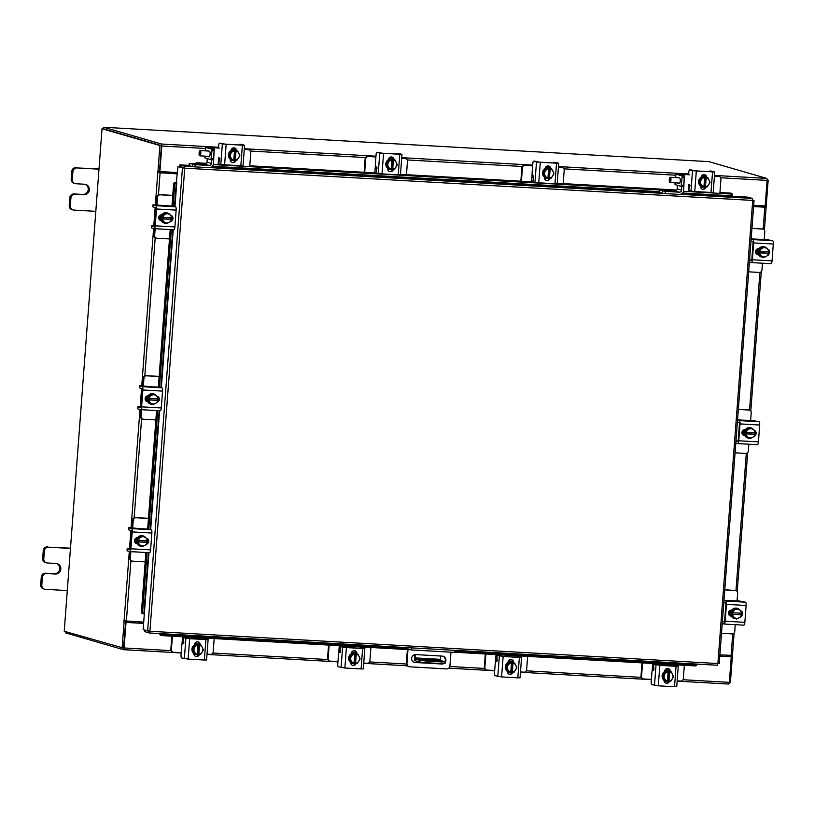 <?xml version="1.0" encoding="UTF-8"?>
<svg xmlns="http://www.w3.org/2000/svg" width="814" height="814" viewBox="0 0 814 814"><rect width="100%" height="100%" fill="white"/><g stroke="black" fill="none" stroke-linecap="round" stroke-linejoin="round"><path stroke-width="1.22" d="M439.051 660.917L437.362 660.703L439.051 660.917M414.774 654.68L414.55 657.753A2.747 0.773 -86.7 0 0 415.099 660.714L419.485 661.986L419.607 660.307L426.149 661.019L426.017 662.698L419.485 661.986M440.608 656.013L440.578 660.469L415.232 659.035L419.607 660.307M415.232 659.035L415.018 657.895L440.364 659.33M415.262 654.609L415.018 657.895M441.351 661.884L445.166 661.853L445.034 663.532L441.229 663.563L441.351 661.884L426.149 661.019M441.229 663.563L426.017 662.698M440.578 660.469L445.166 661.853M441.33 661.477L421.164 660.012M441.33 661.426L423.931 660.53L421.184 659.727M432.875 661.039L432.926 660.398M406.359 663.196L406.949 663.369A3.307 3.164 106.2 0 0 409.188 666.717L408.608 666.544A3.307 3.164 -73.8 0 1 406.359 663.196L407.397 649.419A2.747 0.773 -86.7 0 1 407.722 647.659M406.949 663.369L407.987 649.582L408.211 649.002L411.385 649.928L411.538 647.873M409.188 666.717A3.307 3.164 106.2 0 0 409.859 666.829L446.52 668.915A3.307 3.164 106.2 0 0 449.928 665.811L450.956 652.177M454.517 650.315L454.365 652.37L411.385 649.928M414.072 662.26A3.968 3.795 106.2 0 0 414.58 662.331L441.198 663.837A3.968 3.795 106.2 0 0 442.653 663.634M444.841 661.711A3.968 3.795 106.2 0 0 442.897 656.176M445.126 662.382A3.968 3.795 106.2 0 0 442.389 656.115L415.761 654.598A3.968 3.795 106.2 0 0 414.357 662.362A3.968 3.795 106.2 0 0 415.171 662.494L441.788 664.01A3.968 3.795 106.2 0 0 443.599 663.654M654.059 668.894L653.032 668.803L654.059 669.027M642.561 662.911L641.554 676.302A2.544 2.432 106.2 0 0 643.803 678.978L651.383 679.405M643.284 678.886L642.724 678.723A2.544 2.432 -73.8 0 1 640.994 676.149L641.554 676.302M641.992 662.881L640.994 676.149M677.167 680.87L680.697 681.074A2.544 2.432 106.2 0 0 683.322 678.683L684.33 665.282M674.134 665.476L674.196 664.712M673.524 666.035L673.626 664.682M652.696 663.491L652.39 667.612L653.327 668.925M668.854 681.399L668.162 681.359M669.037 681.125A5.291 5.067 -73.8 0 1 665.984 681.237L664.082 681.125M665.069 669.973L669.657 670.227M669.607 670.095L665.15 669.841M665.842 681.186A5.291 5.067 -73.8 0 1 667.561 670.797A5.291 5.067 -73.8 0 1 668.793 671.031M665.699 681.145L665.984 681.237A5.291 5.067 -73.8 0 1 664.733 680.667M664.509 680.514A5.291 5.067 -73.8 0 1 662.393 675.956M662.403 675.773A5.291 5.067 -73.8 0 1 665.191 671.489M665.353 671.408A5.291 5.067 -73.8 0 1 670.268 671.682M664.987 680.942A5.291 5.067 -73.8 0 1 664 680.565M664.733 670.848A5.291 5.067 -73.8 0 1 667.938 670.787M665.414 681.064A5.291 5.067 -73.8 0 1 664 680.494M664.692 671.072A5.291 5.067 -73.8 0 1 668.365 670.909M664.56 680.616L665.557 680.901L664.56 680.616L662.342 675.864L665.252 671.397L671.367 671.977A5.342 5.118 -73.8 0 1 671.377 671.988L673.585 676.739L670.685 681.196L667.48 680.901M663.349 676.149L666.249 671.692L668.162 671.825L667.46 681.043L665.567 680.911L663.349 676.149L662.342 675.864M668.162 671.825L671.367 671.977M672.12 679.202A4.64 4.436 -73.8 0 1 668.996 681.064L668.986 681.125M672.69 674.603A4.64 4.436 -73.8 0 1 672.384 678.795M667.48 680.982A4.64 4.436 -73.8 0 1 664.662 678.774M669.098 671.743L668.396 680.952M668.996 681.064L669.678 671.906M664.468 678.347A4.64 4.436 -73.8 0 1 664.784 674.155M665.048 673.758A4.64 4.436 -73.8 0 1 668.162 671.886M669.678 671.977A4.64 4.436 -73.8 0 1 672.496 674.175M668.955 681.155A2.971 2.849 -73.8 0 1 665.75 683.068M669.576 681.155A2.971 2.849 -73.8 0 1 664 680.26M653.622 670.339L653.784 664.326L675.488 666.147L673.961 665.465L673.626 666.045M655.687 664.438L659.828 665.384L658.292 685.826L651.739 684.605A2.646 0.743 -86.7 0 1 651.2 681.766L651.892 672.537A2.646 0.743 -86.7 0 1 652.777 670.105L653.825 670.166M676.597 686.67L674.511 686.751L676.047 666.31L659.828 665.384M676.047 666.31L678.133 666.228L673.961 665.465M664.651 671.55L664.672 671.285A2.971 2.849 -73.8 0 1 668.345 668.589A2.971 2.849 -73.8 0 1 670.37 671.601L670.36 671.692M674.511 686.751L658.292 685.826M653.601 670.339L652.828 670.115A2.646 0.743 -86.7 0 0 652.777 670.105M668.06 668.518A2.971 2.849 -73.8 0 1 669.81 671.418M748.677 271.825L759.309 272.436A2.544 2.432 106.2 0 0 761.935 270.044L762.453 263.207M764.234 239.428L764.814 231.695A2.544 2.432 106.2 0 0 762.576 229.029L751.943 228.429M762.576 229.029L751.953 228.296M762.016 228.866A2.544 2.432 -73.8 0 1 762.535 228.958L763.094 229.121M755.748 252.849L755.952 250.152M761.507 257.021A5.291 5.067 -73.8 0 1 757.763 251.607A5.291 5.067 -73.8 0 1 764.458 246.856M768.213 251.74A5.291 5.067 -73.8 0 1 768.05 253.185M762.637 257.244A5.291 5.067 -73.8 0 1 758.577 254.446M758.495 254.273A5.291 5.067 -73.8 0 1 758.882 249.176M758.984 249.013A5.291 5.067 -73.8 0 1 763.43 246.703M763.786 246.734A5.291 5.067 -73.8 0 1 767.226 248.758M757.61 254.436A5.291 5.067 -73.8 0 1 757.793 248.758M757.854 254.456A5.291 5.067 -73.8 0 1 758.19 248.687M758.495 254.385L763.725 257.59L758.495 254.385L759.493 254.68L759.889 249.359L758.892 249.074L758.495 254.385M764.529 246.947L763.522 246.662L758.892 249.064A5.342 5.118 106.2 0 0 758.892 249.074L759.9 249.359L764.529 246.947L768.762 249.857L768.731 251.76L759.859 251.261M768.131 251.73L768.365 255.179L763.725 257.59M766.951 248.565A4.64 4.436 -73.8 0 1 768.681 251.76M762.535 248.077A4.64 4.436 -73.8 0 1 766.564 248.311M768.609 253.347L768.558 253.337A4.64 4.436 -73.8 0 1 766.371 256.308M759.737 252.839L768.558 253.337M768.029 253.174L759.157 252.666M765.954 256.532A4.64 4.436 -73.8 0 1 761.914 256.298M761.538 256.034A4.64 4.436 -73.8 0 1 759.808 252.849M759.93 251.261A4.64 4.436 -73.8 0 1 762.118 248.29M768.762 250.305A2.971 2.849 -73.8 0 1 768.558 253.805M768.172 249.43A2.971 2.849 -73.8 0 1 768.457 254.589M751.739 260.063L749.582 259.87M772.679 240.72A3.073 0.865 93.3 0 1 773.3 244.027L753.632 242.908A3.073 0.865 -86.7 0 0 753.011 239.601L772.679 240.72L766.646 239.56L751.159 238.909M749.572 260.032L751.475 260.572L751.81 259.605L753.072 242.745L752.858 241.605L750.996 241.066M753.632 242.908L752.37 259.768L772.028 260.877A3.073 0.865 93.3 0 1 771.011 263.695A3.073 0.865 93.3 0 1 770.95 263.685L751.393 262.576M753.011 239.601L751.149 239.062M771.011 263.695L751.342 262.576A3.073 0.865 -86.7 0 1 751.281 262.566L749.419 262.027M751.342 262.576A3.073 0.865 -86.7 0 0 752.37 259.768M758.414 254.619L758.16 254.599A2.971 2.849 -73.8 0 1 755.575 251.16A2.971 2.849 -73.8 0 1 758.607 248.677L758.862 248.697M773.3 244.027L772.028 260.877M758.343 254.477L757.6 254.436A2.971 2.849 -73.8 0 1 757.274 254.406M721.499 633.292L732.132 633.892A2.544 2.432 106.2 0 0 734.757 631.501L735.266 624.674M737.057 600.885L737.637 593.162A2.544 2.432 106.2 0 0 735.398 590.486L724.765 589.885M735.398 590.486L724.775 589.753M734.839 590.333A2.544 2.432 -73.8 0 1 735.357 590.415L735.917 590.577M728.561 614.305L728.764 611.609M734.33 618.477A5.291 5.067 -73.8 0 1 730.585 613.064A5.291 5.067 -73.8 0 1 737.281 608.323M741.035 613.196A5.291 5.067 -73.8 0 1 740.872 614.641M735.459 618.701A5.291 5.067 -73.8 0 1 731.399 615.913M731.318 615.74A5.291 5.067 -73.8 0 1 731.705 610.642M731.806 610.48A5.291 5.067 -73.8 0 1 736.253 608.17M736.609 608.19A5.291 5.067 -73.8 0 1 740.048 610.225M731.165 615.944L730.423 615.903A5.291 5.067 -73.8 0 1 730.616 610.215M730.677 615.913A5.291 5.067 -73.8 0 1 731.013 610.154M731.318 615.852L736.548 619.047L731.318 615.852A5.342 5.118 106.2 0 0 731.318 615.852L732.315 616.137L732.091 612.555L732.681 612.718L732.712 610.826L731.715 610.531L731.318 615.842M737.352 608.414L736.344 608.119L731.715 610.531L732.722 610.815L737.352 608.414L741.585 611.324L741.554 613.227L732.681 612.718M740.954 613.196L741.188 616.646L736.548 619.047M739.773 610.032A4.64 4.436 -73.8 0 1 741.503 613.227M735.357 609.544A4.64 4.436 -73.8 0 1 739.387 609.767M741.432 614.804L741.381 614.804A4.64 4.436 -73.8 0 1 739.193 617.775M732.559 614.295L741.381 614.804M740.852 614.631L731.979 614.132M738.776 617.989A4.64 4.436 -73.8 0 1 734.737 617.765M734.36 617.5A4.64 4.436 -73.8 0 1 732.631 614.305M732.753 612.728A4.64 4.436 -73.8 0 1 734.94 609.757M741.585 611.762A2.971 2.849 -73.8 0 1 741.381 615.262M740.994 610.897A2.971 2.849 -73.8 0 1 741.279 616.045M724.562 621.52L722.405 621.326M745.502 602.187A3.073 0.865 93.3 0 1 746.123 605.484L726.454 604.364A3.073 0.865 -86.7 0 0 725.834 601.068L745.502 602.187L739.468 601.027L723.982 600.366M722.394 621.489L724.256 622.028L724.633 621.062L725.895 604.212L725.681 603.072L723.819 602.523M726.454 604.364L725.182 621.224L744.851 622.344A3.073 0.865 93.3 0 1 743.823 625.162A3.073 0.865 93.3 0 1 743.772 625.152L724.216 624.043M725.834 601.068L723.961 600.529M743.823 625.162L724.165 624.043A3.073 0.865 -86.7 0 1 724.104 624.033L722.242 623.493M724.165 624.043A3.073 0.865 -86.7 0 0 725.182 621.224M731.237 616.076L730.982 616.066A2.971 2.849 -73.8 0 1 728.398 612.627A2.971 2.849 -73.8 0 1 731.43 610.144L731.684 610.154M746.123 605.484L744.851 622.344M730.982 616.066L730.423 615.903A2.971 2.849 -73.8 0 1 730.097 615.862M172.741 195.523L160.155 194.811A2.544 2.432 106.2 0 0 157.529 197.192L156.97 197.029L156.38 204.894M157.529 197.192L156.949 204.925M156.97 197.029A2.544 2.432 -73.8 0 1 159.595 194.648L160.155 194.811M172.751 195.391L159.595 194.648M155.159 228.714L154.65 235.541A2.544 2.432 106.2 0 0 156.888 238.207L169.485 238.919M154.599 228.683L154.09 235.378L154.65 235.541M156.38 238.115L155.82 237.953A2.544 2.432 -73.8 0 1 154.09 235.378M170.767 205.983L152.991 204.823L152.951 206.878L155.708 207.682L155.922 208.822L154.66 225.682L154.304 226.648L151.526 225.844L151.373 227.849L154.131 228.642A3.073 0.865 -86.7 0 0 154.192 228.653A3.073 0.865 -86.7 0 0 155.22 225.834L156.481 208.984A3.073 0.865 -86.7 0 0 155.861 205.677L153.103 204.884M164.357 223.097A5.291 5.067 -73.8 0 1 160.612 217.684A5.291 5.067 -73.8 0 1 167.308 212.932M161.355 220.35A5.291 5.067 -73.8 0 1 161.732 215.252M161.844 215.089A5.291 5.067 -73.8 0 1 166.29 212.78M166.636 212.81A5.291 5.067 -73.8 0 1 170.075 214.835M171.062 217.806A5.291 5.067 -73.8 0 1 170.899 219.251L171.459 219.414L171.215 221.255L166.585 223.667L161.345 220.462L166.585 223.667M165.496 223.321A5.291 5.067 -73.8 0 1 161.426 220.523M160.429 220.472A5.291 5.067 -73.8 0 1 160.531 215.018M160.714 220.523A5.291 5.067 -73.8 0 1 160.979 214.855M161.742 215.15L161.345 220.462L162.342 220.747L162.749 215.435L161.742 215.15A5.342 5.118 106.2 0 0 161.742 215.15L162.749 215.435L167.379 213.024L166.382 212.739L161.742 215.14M169.8 214.642A4.64 4.436 -73.8 0 1 171.53 217.837L171.612 215.944A5.342 5.118 106.2 0 0 171.612 215.934L167.379 213.024M170.991 217.806L170.879 219.251L162.006 218.742M164.387 222.11A4.64 4.436 -73.8 0 1 162.658 218.925L162.586 218.915M168.803 222.609A4.64 4.436 -73.8 0 1 164.774 222.375M162.708 217.338L162.78 217.338A4.64 4.436 -73.8 0 1 164.967 214.367M171.53 217.837L162.78 217.338M162.658 218.925L171.459 219.414M165.384 214.153A4.64 4.436 -73.8 0 1 169.424 214.387M171.408 219.414A4.64 4.436 -73.8 0 1 169.22 222.385M161.264 220.686A2.971 2.849 -73.8 0 1 158.75 217.572A2.971 2.849 -73.8 0 1 161.711 214.774M167.826 205.891L175.529 206.797A3.073 0.865 93.3 0 1 176.15 210.104L156.481 208.984M151.373 227.849L151.424 225.793L154.64 225.844M155.22 225.834L174.888 226.953L176.15 210.104M174.888 226.953A3.073 0.865 93.3 0 1 173.86 229.772A3.073 0.865 93.3 0 1 173.799 229.762L154.243 228.653M170.757 215.313A2.971 2.849 -73.8 0 1 171.266 220.92M161.192 220.553L160.816 220.533A2.971 2.849 -73.8 0 1 160.49 220.502M170.818 215.364A2.971 2.849 -73.8 0 1 171.347 220.34M148.463 518.467L135.877 517.755A2.544 2.432 106.2 0 0 133.252 520.146L132.692 519.983L132.102 527.838M133.252 520.146L132.672 527.869M132.692 519.983A2.544 2.432 -73.8 0 1 135.317 517.592L135.877 517.755M148.474 518.335L135.317 517.592M130.881 551.658L130.362 558.485A2.544 2.432 106.2 0 0 132.611 561.151L145.197 561.874M130.311 551.627L129.813 558.323L130.362 558.485M132.092 561.07L131.532 560.907A2.544 2.432 -73.8 0 1 129.813 558.323M146.479 528.937L143.569 528.846M140.079 546.041A5.291 5.067 -73.8 0 1 136.335 540.628A5.291 5.067 -73.8 0 1 143.02 535.877M137.067 543.304A5.291 5.067 -73.8 0 1 137.454 538.196M137.556 538.044A5.291 5.067 -73.8 0 1 142.002 535.734M142.348 535.754A5.291 5.067 -73.8 0 1 145.798 537.779M146.785 540.822L146.785 540.761A5.291 5.067 -73.8 0 1 146.622 542.205M141.209 546.265A5.291 5.067 -73.8 0 1 137.149 543.467M136.152 543.416A5.291 5.067 -73.8 0 1 136.253 537.962M136.426 543.477A5.291 5.067 -73.8 0 1 136.691 537.81M137.057 543.406A5.342 5.118 106.2 0 0 137.067 543.416L142.297 546.611L137.067 543.416L138.065 543.701L138.461 538.38L137.464 538.095L137.057 543.406M137.464 538.085A5.342 5.118 106.2 0 0 137.464 538.095L138.472 538.38L143.101 535.968L142.094 535.683L137.464 538.085M145.523 537.596A4.64 4.436 -73.8 0 1 147.242 540.781L147.334 538.888A5.342 5.118 106.2 0 0 147.334 538.878L143.101 535.968M146.703 540.75L146.937 544.2L142.297 546.611M140.11 545.065A4.64 4.436 -73.8 0 1 138.38 541.87L138.309 541.859M144.516 545.553A4.64 4.436 -73.8 0 1 140.486 545.319M138.431 540.282L138.502 540.282A4.64 4.436 -73.8 0 1 140.69 537.321M147.242 540.781L138.502 540.282M146.591 542.195L137.729 541.697M138.38 541.87L147.181 542.368M141.107 537.098A4.64 4.436 -73.8 0 1 145.136 537.332M147.131 542.368A4.64 4.436 -73.8 0 1 144.943 545.339M136.986 543.64A2.971 2.849 -73.8 0 1 134.473 540.527A2.971 2.849 -73.8 0 1 137.434 537.718M128.663 529.833L128.714 527.767L130.616 527.757L151.251 529.741A3.073 0.865 93.3 0 1 151.872 533.048L132.204 531.929A3.073 0.865 -86.7 0 0 131.583 528.632L128.816 527.828L128.663 529.833L131.43 530.626L131.644 531.766L130.372 548.626L130.026 549.592L127.238 548.789L127.096 550.793L129.853 551.597A3.073 0.865 -86.7 0 0 129.904 551.607A3.073 0.865 -86.7 0 0 130.932 548.789L132.204 531.929M127.096 550.793L127.137 548.738L130.362 548.799M130.932 548.789L150.6 549.908L151.872 533.048M150.6 549.908A3.073 0.865 93.3 0 1 149.573 552.716A3.073 0.865 93.3 0 1 149.522 552.706L129.965 551.597M146.469 538.258A2.971 2.849 -73.8 0 1 146.988 543.864M136.915 543.508L136.538 543.487A2.971 2.849 -73.8 0 1 136.213 543.447M146.54 538.308A2.971 2.849 -73.8 0 1 147.069 543.284M184.3 168.03L182.448 167.938L184.269 167.735L179.792 166.443L179.904 164.866L189.041 165.384M144.912 630.209L144.811 631.674L149.288 632.977L149.918 631.267L143.142 629.7L148.942 552.686M682.122 193.396L747.832 197.13L752.319 198.433L752.716 200.427L754.049 200.437L719.23 663.512L717.897 663.542L717.215 665.231L149.349 632.977M148.545 631.145L149.481 631.145L149.288 632.977L717.246 665.241M752.726 200.041L753.978 200.407L752.716 200.336M184.737 168.162L149.918 631.267L717.897 663.542L752.716 200.427L184.737 168.162L184.381 166.168L184.269 167.735M192.43 166.626L184.381 166.168L179.904 164.866M147.629 630.992L182.448 167.938L177.961 166.636L176.312 182.397A2.116 1.455 97.7 0 0 174.725 184.483L173.585 184.33A2.116 1.455 -82.3 0 1 175.173 182.244L176.343 182.397L174.501 206.502M183.954 168.02L177.961 166.636M159.473 633.557A1.852 0.529 -86.7 0 0 159.473 633.567L159.473 633.607A2.116 1.821 -147 0 0 161.66 635.592L407.387 649.552M695.115 665.903L695.563 665.221A2.116 1.821 33 0 0 697.181 664.468L696.733 665.14A2.116 1.821 -147 0 1 695.115 665.903L454.375 652.218M160.104 633.587A2.116 1.821 33 0 0 162.098 634.92L161.66 635.592M695.563 665.221L454.426 651.526M407.458 648.86L162.098 634.92M176.78 182.326L175.203 182.244M143.651 613.817L142.735 613.705A2.116 1.455 -82.3 0 1 142.643 613.695A2.116 1.455 -82.3 0 1 141.463 611.579L142.592 611.731A2.116 1.455 97.7 0 0 143.773 613.848A2.116 1.455 97.7 0 0 143.875 613.858L144.332 613.898M141.463 611.579L145.899 552.513M147.67 528.937L156.573 410.571M157.448 398.88L157.458 398.819A5.291 5.067 -73.8 0 1 157.295 400.264M158.343 386.996L170.187 229.568M171.958 205.993L173.585 184.33M142.592 611.731L147.049 552.574M147.812 542.348L147.995 539.967M148.809 529.059L157.723 410.632M158.486 400.396L158.669 398.026M159.483 387.118L171.327 229.629M172.1 219.393L172.273 217.023M173.097 206.115L174.725 184.483M732.631 196.266L732.59 195.838A2.116 1.689 160.3 0 0 730.992 194.017L730.667 193.122A2.116 1.689 -19.7 0 1 732.234 194.139L732.549 195.045M195.167 163.655A2.116 1.689 -19.7 0 1 197.212 162.81L206.583 163.339M218.152 164.001L219.739 164.092M249.786 165.802L376.465 172.995M400.488 174.359L533.201 181.898M557.214 183.262L676.739 190.049M688.308 190.71L689.896 190.802M719.932 192.511L730.667 193.122M197.212 162.81L197.527 163.706L205.382 164.153M213.339 164.601L675.528 190.863M683.485 191.31L730.992 194.017M197.527 163.706A2.116 1.689 160.3 0 0 196.896 163.756M143.62 623.432L126.017 622.425L124.094 647.975A1.852 0.529 -86.7 0 1 123.474 649.684L181.207 652.96L123.504 649.674M728.713 684.065A1.852 0.529 93.3 0 1 728.683 684.055L677.146 681.135L728.713 684.065A1.852 0.529 93.3 0 0 729.334 682.356L731.257 656.817L719.779 656.155M143.63 623.331L125.58 622.303L123.565 648.097M731.257 656.817L719.79 656.053M753.683 205.291L765.16 205.942L767.083 180.403A1.852 0.529 93.3 0 0 766.707 178.398L708.974 161.64A1.852 0.529 93.3 0 0 708.943 161.64L103.693 127.249A1.852 0.529 -86.7 0 0 103.093 128.785M103.693 127.249A1.852 0.529 -86.7 0 1 103.734 127.259L161.457 144.017A1.852 0.529 -86.7 0 1 161.833 146.011L159.92 171.561L177.523 172.558M161.396 145.889L159.92 171.561M123.474 649.684A1.852 0.529 -86.7 0 1 123.443 649.674L65.71 632.916A1.852 0.529 -86.7 0 1 65.313 631.552M103.612 128.836L161.345 145.594M157.926 171.876L159.9 145.523L161.416 145.614L159.442 171.968L157.621 171.795L157.57 172.578L177.421 173.881M159.066 171.947L159.646 172.772L177.432 173.779M143.722 622.11L123.86 620.807L123.809 621.601L125.621 621.774L125.275 621.041M159.9 145.523L102.025 128.724L64.235 631.237L123.636 648.127L125.621 621.774M122.12 648.036L124.104 621.682M161.416 145.614L102.025 128.724M732.356 655.433L719.881 654.843M753.581 206.614L766.127 207.234L765.821 206.41M753.591 206.512L765.842 207.132M764.712 205.922L766.198 206.43L768.172 180.087L767.093 180.026M730.514 655.443L730.565 656.074L732.376 656.237L730.392 682.59L729.324 682.529M730.86 656.155L730.819 656.684M764.682 206.349L764.326 207.051M732.376 656.237L732.03 655.514M767.093 179.772L768.172 180.087M183.903 642.185L182.885 642.093L183.903 642.317M172.405 636.202L171.398 649.592A2.544 2.432 106.2 0 0 173.647 652.258L181.227 652.696M173.128 652.177L172.568 652.014A2.544 2.432 -73.8 0 1 170.848 649.43L171.398 649.592M171.846 636.172L170.848 649.43M207.01 654.161L210.551 654.364A2.544 2.432 106.2 0 0 213.166 651.973L214.174 638.573M203.978 638.766L204.039 638.003M203.368 639.326L203.469 637.973M182.55 636.782L182.234 640.903L183.181 642.215M198.697 654.69L198.006 654.649M195.848 654.527L193.936 654.415M194.922 643.264L199.501 643.518M199.45 643.386L194.994 643.131M195.686 654.476A5.291 5.067 -73.8 0 1 197.415 644.088A5.291 5.067 -73.8 0 1 198.636 644.322M198.891 654.415A5.291 5.067 -73.8 0 1 194.577 653.957M194.363 653.805A5.291 5.067 -73.8 0 1 192.236 649.246M192.246 649.063A5.291 5.067 -73.8 0 1 195.034 644.78M195.207 644.698A5.291 5.067 -73.8 0 1 200.112 644.973M194.841 654.232A5.291 5.067 -73.8 0 1 193.844 653.856M194.577 644.139A5.291 5.067 -73.8 0 1 197.782 644.078M195.268 654.354A5.291 5.067 -73.8 0 1 193.844 653.784M194.536 644.362A5.291 5.067 -73.8 0 1 198.209 644.2M194.404 653.907L195.401 654.191L194.404 653.907L192.196 649.155L195.095 644.688L201.221 645.268A5.342 5.118 -73.8 0 1 201.221 645.278L203.429 650.02L200.529 654.487L197.334 654.191M193.193 649.44L196.103 644.983L198.006 645.115L197.314 654.334L195.411 654.202L193.193 649.44L192.196 649.155M198.006 645.115L201.221 645.268M201.964 652.492A4.64 4.436 -73.8 0 1 198.85 654.354L198.83 654.415M202.544 647.893A4.64 4.436 -73.8 0 1 202.228 652.085M197.324 654.273A4.64 4.436 -73.8 0 1 194.515 652.065M198.942 645.024L198.25 654.242M198.85 654.354L199.522 645.197M194.312 651.638A4.64 4.436 -73.8 0 1 194.627 647.445M194.892 647.049A4.64 4.436 -73.8 0 1 198.006 645.176M199.532 645.268A4.64 4.436 -73.8 0 1 202.34 647.466M198.799 654.446A2.971 2.849 -73.8 0 1 195.594 656.359M199.42 654.446A2.971 2.849 -73.8 0 1 193.844 653.55M182.672 643.406A2.646 0.743 -86.7 0 0 182.631 643.396L183.669 643.457L182.672 643.406L183.445 643.63L183.628 637.616L205.342 639.438L203.805 638.756L203.469 639.336M183.628 637.616L185.582 637.728M206.451 659.961L204.355 660.032L205.891 639.601L189.672 638.675L188.136 659.116L181.583 657.895A2.646 0.743 -86.7 0 1 181.044 655.056L181.746 645.828A2.646 0.743 -86.7 0 1 182.631 643.396M205.891 639.601L208.109 639.58L205.708 638.868M184.351 658.699L185.887 638.268L183.659 637.616M185.887 638.268L189.672 638.675M194.495 644.841L194.515 644.566A2.971 2.849 -73.8 0 1 198.199 641.88A2.971 2.849 -73.8 0 1 200.213 644.891L200.203 644.983M204.355 660.032L188.136 659.116M197.914 641.808A2.971 2.849 -73.8 0 1 199.654 644.708M677.136 182.967A2.788 0.783 -86.7 0 0 677.177 182.977L678.011 183.221A2.89 0.814 -86.7 0 0 678.266 183.384A2.89 0.814 -86.7 0 0 678.428 183.343L679.273 183.588A2.788 0.783 -86.7 0 0 679.324 183.598A2.788 0.783 -86.7 0 0 680.26 180.942A2.788 0.783 -86.7 0 0 679.69 178.032L678.845 177.788A2.89 0.814 -86.7 0 0 678.591 177.625A2.89 0.814 -86.7 0 0 678.438 177.666L677.594 177.421A2.788 0.783 -86.7 0 0 677.543 177.411A2.788 0.783 -86.7 0 0 677.187 177.666M675.121 182.855L674.999 184.595L681.104 186.406L682.142 177.289L681.867 175.865L675.783 174.064L675.518 177.574M681.542 185.185L683.668 185.307L684.259 177.411L682.142 177.289M683.668 185.307L683.221 186.528L681.125 186.406L683.221 186.528M681.867 175.865L683.994 175.987L679.354 174.359M683.994 175.987L684.259 177.411M678.428 183.343L679.629 183.415M678.011 183.221L679.69 183.323M690.058 185.439L688.613 186.589L688.237 191.585M705.392 187.281L700.488 186.996M719.871 193.386L720.939 179.121A2.544 2.432 106.2 0 0 718.701 176.455L714.417 176.211M719.22 176.536L718.599 176.363A2.544 2.432 106.2 0 0 718.09 176.272L714.427 176.068M701.739 175.712L705.952 175.956M701.648 175.855L706.013 176.099M688.644 174.603L675.783 174.064M689.499 174.796L679.364 174.216M702.319 186.894A5.291 5.067 -73.8 0 1 704.039 176.506A5.291 5.067 -73.8 0 1 705.27 176.73M701.831 177.106A5.291 5.067 -73.8 0 1 706.735 177.391M702.197 189.153A2.971 2.849 -73.8 0 0 705.524 186.833A5.291 5.067 -73.8 0 1 701.2 186.365M700.986 186.223A5.291 5.067 -73.8 0 1 698.86 181.664M698.88 181.471A5.291 5.067 -73.8 0 1 701.668 177.198M701.302 176.516A5.291 5.067 -73.8 0 1 704.415 176.485M701.22 176.75A5.291 5.067 -73.8 0 1 704.832 176.618M701.465 186.65A5.291 5.067 -73.8 0 1 700.447 186.264L700.467 185.968M701.892 186.762A5.291 5.067 -73.8 0 1 700.447 186.182M701.729 177.106A5.342 5.118 106.2 0 0 701.719 177.106L698.819 181.563L701.027 186.314A5.342 5.118 106.2 0 0 701.037 186.325L702.034 186.61L699.816 181.858L702.726 177.391L701.719 177.106L707.844 177.686L701.729 177.106M698.819 181.563L699.816 181.858M705.565 177.442L704.873 186.66L707.152 186.905A5.342 5.118 106.2 0 0 707.152 186.894L710.062 182.438L707.844 177.686M704.873 186.66L703.957 186.61M701.515 179.456A4.64 4.436 -73.8 0 1 704.639 177.594L703.937 186.742L701.027 186.314M700.935 184.045A4.64 4.436 -73.8 0 1 701.251 179.863M706.155 177.615L706.155 177.676A4.64 4.436 -73.8 0 1 708.963 179.884M705.453 186.833L706.155 177.676M709.167 180.311A4.64 4.436 -73.8 0 1 708.852 184.503M708.587 184.9A4.64 4.436 -73.8 0 1 705.473 186.772M703.947 186.681A4.64 4.436 -73.8 0 1 701.139 184.483M704.507 174.603A2.971 2.849 -73.8 0 1 706.257 177.106M701.129 177.249A2.971 2.849 -73.8 0 1 706.817 177.391M688.654 184.371L689.427 184.595L689.682 185.958L688.746 190.466L690.974 191.117L692.511 170.675L714.733 171.998L711.853 171.133L709.92 171.021L711.965 171.856L695.746 170.93L689.743 169.872L692.511 170.675M709.92 171.021A2.646 0.743 -86.7 0 0 709.879 171.011A2.646 0.743 -86.7 0 0 709.32 171.703M696.306 171.093L694.769 191.524L710.988 192.45L712.525 172.008M694.769 191.524L690.974 191.117M713.074 192.369L710.988 192.45M706.104 186.864A2.971 2.849 -73.8 0 1 700.447 186.233M689.743 169.872A2.646 0.743 -86.7 0 0 689.702 169.872A2.646 0.743 -86.7 0 0 688.817 172.293L688.634 174.745M206.98 156.257A2.788 0.783 -86.7 0 0 207.021 156.268L207.865 156.512A2.89 0.814 -86.7 0 0 208.109 156.675A2.89 0.814 -86.7 0 0 208.272 156.634L209.117 156.878A2.788 0.783 -86.7 0 0 209.167 156.888A2.788 0.783 -86.7 0 0 210.104 154.233A2.788 0.783 -86.7 0 0 209.534 151.323L208.689 151.078A2.89 0.814 -86.7 0 0 208.445 150.916A2.89 0.814 -86.7 0 0 208.282 150.956L207.438 150.712A2.788 0.783 -86.7 0 0 207.387 150.702A2.788 0.783 -86.7 0 0 207.031 150.956M204.975 156.146L204.843 157.885L210.948 159.697L211.986 150.58L211.711 149.155L205.637 147.354L205.372 150.865M211.386 158.476L213.512 158.598L214.102 150.702L211.986 150.58M213.512 158.598L213.065 159.819L210.968 159.697M211.711 149.155L213.838 149.277L209.198 147.649M213.838 149.277L214.102 150.702M208.272 156.634L209.473 156.705M207.865 156.512L209.534 156.614M219.912 158.73L218.467 159.88L218.091 164.876M235.236 160.572L230.331 160.287M249.715 166.677L250.793 152.411A2.544 2.432 106.2 0 0 248.545 149.745L244.261 149.501M249.064 149.827L248.453 149.654A2.544 2.432 106.2 0 0 247.934 149.562L244.271 149.359M231.593 149.003L235.795 149.247M231.491 149.145L235.867 149.389M218.488 147.894L205.637 147.354M219.353 148.087L209.208 147.507M232.163 160.185A5.291 5.067 -73.8 0 1 233.883 149.796A5.291 5.067 -73.8 0 1 235.114 150.02M231.675 150.397A5.291 5.067 -73.8 0 1 236.589 150.682M232.041 162.444A2.971 2.849 -73.8 0 0 235.368 160.124A5.291 5.067 -73.8 0 1 231.054 159.656M230.83 159.513A5.291 5.067 -73.8 0 1 228.714 154.955M228.724 154.762A5.291 5.067 -73.8 0 1 231.512 150.488M231.145 149.807A5.291 5.067 -73.8 0 1 234.259 149.776M231.074 150.041A5.291 5.067 -73.8 0 1 234.686 149.908M231.308 159.941A5.291 5.067 -73.8 0 1 230.291 159.554L230.311 159.259M231.736 160.053A5.291 5.067 -73.8 0 1 230.301 159.473M228.663 154.853L229.67 155.148L231.105 153.154L232.57 150.682L231.573 150.397L237.688 150.977L231.573 150.397L228.663 154.853L230.881 159.605L231.878 159.9L230.881 159.605M235.419 150.732L234.717 159.951L236.996 160.195A5.342 5.118 106.2 0 0 237.006 160.185L239.906 155.728L237.698 150.977A5.342 5.118 -73.8 0 1 237.698 150.977M234.717 159.951L233.801 159.9M231.369 152.747A4.64 4.436 -73.8 0 1 234.483 150.885L233.781 160.032L231.888 159.9L229.67 155.148M230.789 157.336A4.64 4.436 -73.8 0 1 231.105 153.154M235.999 150.905L235.999 150.966A4.64 4.436 -73.8 0 1 238.817 153.174M235.307 160.124L235.999 150.966M239.011 153.602A4.64 4.436 -73.8 0 1 238.695 157.794M238.441 158.191A4.64 4.436 -73.8 0 1 235.317 160.063M233.801 159.971A4.64 4.436 -73.8 0 1 230.983 157.774M234.351 147.894A2.971 2.849 -73.8 0 1 236.101 150.397M230.973 150.539A2.971 2.849 -73.8 0 1 236.671 150.682M218.508 157.662L219.271 157.885L219.536 159.249L218.59 163.756L220.818 164.408L222.354 143.966L244.576 145.289L241.697 144.424L239.774 144.312L241.809 145.146L225.59 144.22L219.597 143.162L222.354 143.966M239.774 144.312A2.646 0.743 -86.7 0 0 239.723 144.302A2.646 0.743 -86.7 0 0 239.174 144.994M226.15 144.383L224.613 164.815L240.832 165.741L242.369 145.299M224.613 164.815L220.818 164.408M242.918 165.659L240.832 165.741M235.958 160.155A2.971 2.849 -73.8 0 1 230.291 159.524M219.597 143.162A2.646 0.743 -86.7 0 0 219.546 143.162A2.646 0.743 -86.7 0 0 218.661 145.584L218.478 148.036M199.572 155.494A2.32 0.651 -86.7 0 0 200.386 153.378A2.32 0.651 -86.7 0 0 199.918 150.885A2.32 0.651 -86.7 0 0 199.684 150.977A2.32 0.651 -86.7 0 0 199.094 153.154A2.32 0.651 -86.7 0 0 199.43 155.393A2.32 0.651 -86.7 0 0 199.572 155.494A2.646 0.743 93.3 0 0 199.705 155.728A2.646 0.743 93.3 0 0 199.868 155.85A2.646 0.743 93.3 0 1 199.868 155.85L209.646 156.41M199.827 150.885A2.646 0.743 93.3 0 1 199.99 150.671A2.646 0.743 93.3 0 1 200.213 150.57A2.646 0.743 93.3 0 1 200.264 150.58A2.646 0.743 93.3 0 1 200.804 153.337A2.646 0.743 93.3 0 1 199.908 155.85M204.813 164.204L189.275 163.461L195.116 164.682L209.218 165.486A2.116 2.025 106.2 0 0 211.406 163.492L207 162.21A2.116 2.025 -73.8 0 1 204.813 164.204L209.218 165.486M189.275 163.461L189.102 165.659L192.338 166.595L192.501 164.397M195.116 164.682L194.953 166.89L209.056 167.684A4.335 4.151 106.2 0 0 213.522 163.614L214.082 150.946M194.953 166.89L192.338 166.595M211.691 159.737L211.406 163.492M207 162.21L207.265 158.628M210.734 147.741A2.116 0.6 93.3 0 1 210.775 147.741A2.116 0.6 93.3 0 1 210.816 147.751L214.051 148.687A2.116 0.6 93.3 0 1 214.479 150.966M212.139 148.779A2.116 0.6 -86.7 0 0 211.925 148.565L214.051 148.687M210.816 147.751L208.689 147.629L211.925 148.565M669.729 182.204A2.32 0.651 -86.7 0 0 670.543 180.087A2.32 0.651 -86.7 0 0 670.075 177.605A2.32 0.651 -86.7 0 0 669.83 177.686A2.32 0.651 -86.7 0 0 669.25 179.863A2.32 0.651 -86.7 0 0 669.586 182.102A2.32 0.651 -86.7 0 0 669.729 182.204A2.646 0.743 93.3 0 0 669.851 182.438A2.646 0.743 93.3 0 0 670.014 182.56A2.646 0.743 93.3 0 0 670.064 182.56L679.802 183.119M669.983 177.594A2.646 0.743 93.3 0 1 670.136 177.381A2.646 0.743 93.3 0 1 670.37 177.279A2.646 0.743 93.3 0 1 670.41 177.289A2.646 0.743 93.3 0 1 670.96 180.047A2.646 0.743 93.3 0 1 670.064 182.56M674.969 190.914L659.421 190.171L665.272 191.392L679.375 192.196A2.116 2.025 106.2 0 0 681.562 190.201L677.146 188.919A2.116 2.025 -73.8 0 1 674.969 190.914L679.375 192.196M659.421 190.171L659.259 192.369L662.494 193.305L662.657 191.107M665.272 191.392L665.109 193.6L679.202 194.393A4.335 4.151 106.2 0 0 683.679 190.323L684.238 177.656M665.109 193.6L662.494 193.305M681.837 186.447L681.562 190.201M677.146 188.919L677.421 185.338M680.972 174.461L678.845 174.338A2.116 0.6 -86.7 0 0 678.805 174.328L680.931 174.45A2.116 0.6 93.3 0 1 680.931 174.45A2.116 0.6 93.3 0 1 680.972 174.461L684.198 175.397A2.116 0.6 93.3 0 1 684.625 177.676M682.285 175.488A2.116 0.6 -86.7 0 0 682.081 175.275L684.198 175.397M678.622 174.43A2.116 0.6 -86.7 0 1 678.805 174.328L682.081 175.275M98.982 169.19L77.035 167.938A4.019 3.846 106.2 0 0 72.884 171.723L72.304 179.518A4.019 3.846 106.2 0 0 75.855 183.74L84.676 184.249A5.291 5.067 -73.8 0 1 89.275 190.364A5.291 5.067 -73.8 0 1 83.883 194.78L75.061 194.281A4.019 3.846 106.2 0 0 70.91 198.067L70.319 205.861A4.019 3.846 106.2 0 0 73.87 210.083L95.808 211.325M70.91 198.067L69.8 197.741L69.221 205.535L70.319 205.861M72.884 171.723L71.785 171.408L71.194 179.202L72.304 179.518M99.003 168.936L77.035 167.938M71.785 171.408A4.019 3.846 -73.8 0 1 75.936 167.623M73.046 209.941L71.947 209.615A4.019 3.846 -73.8 0 1 69.221 205.535M69.8 197.741A4.019 3.846 -73.8 0 1 73.952 193.956L75.061 194.281M85.185 184.3A5.291 5.067 -73.8 0 1 82.774 194.454L73.952 193.956M75.03 183.598L73.932 183.282A4.019 3.846 -73.8 0 1 71.194 179.202M70.462 548.433L48.525 547.181A4.019 3.846 106.2 0 0 44.373 550.966L43.783 558.76A4.019 3.846 106.2 0 0 47.334 562.983L56.156 563.491A5.291 5.067 -73.8 0 1 60.755 569.607A5.291 5.067 -73.8 0 1 55.362 574.023L46.54 573.524A4.019 3.846 106.2 0 0 42.389 577.309L41.809 585.103A4.019 3.846 106.2 0 0 45.36 589.326L67.297 590.567M42.389 577.309L41.29 576.984L40.7 584.778L41.809 585.103M44.373 550.966L43.264 550.651L42.684 558.445L43.783 558.76M70.482 548.178L48.525 547.181M43.264 550.651A4.019 3.846 -73.8 0 1 47.416 546.866M44.536 589.183L43.427 588.858A4.019 3.846 -73.8 0 1 40.7 584.778M41.29 576.984A4.019 3.846 -73.8 0 1 45.442 573.198L46.54 573.524M56.675 563.542A5.291 5.067 -73.8 0 1 54.263 573.697L45.442 573.198M46.52 562.85L45.411 562.525A4.019 3.846 -73.8 0 1 42.684 558.445M735.073 452.828L745.705 453.439A2.544 2.432 106.2 0 0 748.331 451.048L748.839 444.22M750.63 420.431L751.21 412.698A2.544 2.432 106.2 0 0 748.961 410.032L738.339 409.432M748.961 410.032L738.349 409.3M748.412 409.869A2.544 2.432 -73.8 0 1 748.921 409.961L749.48 410.124M742.134 433.852L742.337 431.155M747.893 438.024A5.291 5.067 -73.8 0 1 744.159 432.61A5.291 5.067 -73.8 0 1 750.844 427.859M754.598 432.743A5.291 5.067 -73.8 0 1 754.436 434.188L754.995 434.35L754.751 436.182L750.121 438.593L744.881 435.398A5.342 5.118 106.2 0 0 744.881 435.398L745.889 435.683L744.881 435.398L745.278 430.077A5.342 5.118 106.2 0 1 745.288 430.067L746.285 430.362L745.278 430.077M749.033 438.247A5.291 5.067 -73.8 0 1 744.973 435.449M744.891 435.287A5.291 5.067 -73.8 0 1 745.278 430.179M745.38 430.026A5.291 5.067 -73.8 0 1 749.826 427.716M750.172 427.737A5.291 5.067 -73.8 0 1 753.622 429.761M744.739 435.49L743.996 435.439A5.291 5.067 -73.8 0 1 744.189 429.761M744.25 435.459A5.291 5.067 -73.8 0 1 744.586 429.69M750.121 438.593L745.889 435.683L746.133 433.842L745.543 433.679L746.285 430.362L750.915 427.95L749.918 427.665L745.288 430.067M753.337 429.578A4.64 4.436 -73.8 0 1 755.066 432.763L755.158 430.871A5.342 5.118 106.2 0 0 755.148 430.86L750.915 427.95M754.527 432.733L754.415 434.177L745.543 433.679M748.931 429.08A4.64 4.436 -73.8 0 1 752.96 429.314M754.995 434.35L754.944 434.35A4.64 4.436 -73.8 0 1 752.757 437.311M746.133 433.842L754.944 434.35M755.066 432.763L746.245 432.265M752.34 437.535A4.64 4.436 -73.8 0 1 748.31 437.301M747.924 437.037A4.64 4.436 -73.8 0 1 746.194 433.852M746.316 432.265A4.64 4.436 -73.8 0 1 748.504 429.304M755.158 431.308A2.971 2.849 -73.8 0 1 754.944 434.808M754.568 430.443A2.971 2.849 -73.8 0 1 754.843 435.592M738.135 441.066L735.968 440.873M759.065 421.723A3.073 0.865 93.3 0 1 759.686 425.03L740.028 423.911A3.073 0.865 -86.7 0 0 739.397 420.614L759.065 421.723L753.042 420.573L737.545 419.912M735.958 441.035L737.82 441.575L738.196 440.608L739.468 423.748L739.254 422.608L737.382 422.069M740.028 423.911L738.756 440.771L758.424 441.88A3.073 0.865 93.3 0 1 757.396 444.698A3.073 0.865 93.3 0 1 757.346 444.688L737.789 443.579M739.397 420.614L737.535 420.065M757.396 444.698L737.728 443.589A3.073 0.865 -86.7 0 1 737.677 443.579L735.805 443.03M737.728 443.589A3.073 0.865 -86.7 0 0 738.756 440.771M744.81 435.622L744.545 435.602A2.971 2.849 -73.8 0 1 741.961 432.163A2.971 2.849 -73.8 0 1 744.993 429.69L745.258 429.7M759.686 425.03L758.424 441.88M744.545 435.602L743.996 435.439A2.971 2.849 -73.8 0 1 743.67 435.409M159.137 376.526L146.551 375.814A2.544 2.432 106.2 0 0 143.925 378.205L143.366 378.042L142.776 385.897M143.925 378.205L143.345 385.928M143.366 378.042A2.544 2.432 -73.8 0 1 145.991 375.651L146.551 375.814M159.147 376.394L145.991 375.651M141.555 409.717L141.036 416.544A2.544 2.432 106.2 0 0 143.284 419.21L155.871 419.932M140.985 409.686L140.486 416.381L141.036 416.544M142.765 419.129L142.206 418.966A2.544 2.432 -73.8 0 1 140.486 416.381M157.153 386.996L154.243 386.904M150.743 404.1A5.291 5.067 -73.8 0 1 147.008 398.687A5.291 5.067 -73.8 0 1 153.693 393.935M147.741 401.353A5.291 5.067 -73.8 0 1 148.128 396.255M148.229 396.092A5.291 5.067 -73.8 0 1 152.676 393.793M153.022 393.813A5.291 5.067 -73.8 0 1 156.471 395.838M151.882 404.324A5.291 5.067 -73.8 0 1 147.822 401.526M146.825 401.475A5.291 5.067 -73.8 0 1 146.917 396.021M147.1 401.536A5.291 5.067 -73.8 0 1 147.365 395.869M147.731 401.465A5.342 5.118 106.2 0 0 147.741 401.475L152.971 404.67L147.741 401.475L148.738 401.76L149.135 396.438L148.138 396.153L147.731 401.465M148.138 396.143A5.342 5.118 106.2 0 0 148.138 396.153L149.135 396.438L153.775 394.027L152.767 393.742L148.138 396.143M156.196 395.655A4.64 4.436 -73.8 0 1 157.916 398.84L158.008 396.947A5.342 5.118 106.2 0 0 158.008 396.937L153.775 394.027M157.377 398.809L157.611 402.258L152.971 404.67M150.773 403.113A4.64 4.436 -73.8 0 1 149.054 399.928L148.982 399.918M155.189 403.612A4.64 4.436 -73.8 0 1 151.16 403.378M149.094 398.341L149.166 398.341A4.64 4.436 -73.8 0 1 151.363 395.38M157.916 398.84L149.166 398.341M157.265 400.254L148.392 399.745M149.054 399.928L157.855 400.427M151.78 395.156A4.64 4.436 -73.8 0 1 155.81 395.39M157.804 400.427A4.64 4.436 -73.8 0 1 155.606 403.388M147.66 401.699A2.971 2.849 -73.8 0 1 145.136 398.585A2.971 2.849 -73.8 0 1 148.107 395.777M139.336 387.881L139.387 385.826L141.29 385.816L161.925 387.8A3.073 0.865 93.3 0 1 162.546 391.107L142.877 389.987A3.073 0.865 -86.7 0 0 142.257 386.681L139.489 385.887L139.336 387.881L142.104 388.685L142.318 389.825L141.046 406.685L140.7 407.651L137.912 406.847L137.759 408.852L140.527 409.656A3.073 0.865 -86.7 0 0 140.578 409.656A3.073 0.865 -86.7 0 0 141.605 406.847L142.877 389.987M137.759 408.852L137.81 406.797L141.036 406.858M141.605 406.847L161.274 407.956L162.546 391.107M161.274 407.956A3.073 0.865 93.3 0 1 160.246 410.775A3.073 0.865 93.3 0 1 160.195 410.765L140.639 409.656M157.143 396.316A2.971 2.849 -73.8 0 1 157.662 401.923M147.588 401.567L147.212 401.536A2.971 2.849 -73.8 0 1 146.886 401.506M157.214 396.367A2.971 2.849 -73.8 0 1 157.743 401.343M340.639 651.088L339.611 650.996M339.275 645.685L338.97 649.806L340.628 651.231M329.141 645.105L328.134 658.506A2.544 2.432 106.2 0 0 330.372 661.172L337.952 661.599M329.863 661.08L329.304 660.917A2.544 2.432 -73.8 0 1 327.574 658.343L328.134 658.506M328.571 645.075L327.574 658.343M363.736 663.064L367.277 663.268A2.544 2.432 106.2 0 0 369.902 660.876L370.909 647.476M360.714 647.669L360.775 646.906M360.103 648.229L360.205 646.876M355.433 663.593L354.731 663.552M355.616 663.318A5.291 5.067 -73.8 0 1 352.564 663.43L350.661 663.318M351.648 652.167L356.237 652.421M356.186 652.289L351.729 652.034M352.421 663.379A5.291 5.067 -73.8 0 1 354.141 652.991A5.291 5.067 -73.8 0 1 355.372 653.225M352.269 663.349L352.564 663.43A5.291 5.067 -73.8 0 1 351.312 662.861M351.088 662.708A5.291 5.067 -73.8 0 1 348.972 658.15M348.982 657.966A5.291 5.067 -73.8 0 1 351.77 653.683M351.933 653.601A5.291 5.067 -73.8 0 1 356.847 653.876M351.567 663.135A5.291 5.067 -73.8 0 1 350.58 662.759M351.312 653.042A5.291 5.067 -73.8 0 1 354.517 652.981M351.994 663.257A5.291 5.067 -73.8 0 1 350.569 662.688M351.272 653.266A5.291 5.067 -73.8 0 1 354.945 653.103M351.129 662.81A5.342 5.118 106.2 0 0 351.139 662.81L352.136 663.095L351.139 662.81L348.921 658.058L351.831 653.591L357.946 654.171A5.342 5.118 -73.8 0 1 357.957 654.181L360.164 658.933L357.265 663.39L354.059 663.095M349.928 658.343L352.828 653.886L354.731 654.018L354.039 663.237L352.136 663.105L349.928 658.343L348.921 658.058M354.731 654.018L357.946 654.171M358.699 661.395A4.64 4.436 -73.8 0 1 355.576 663.257L355.565 663.318M359.269 656.796A4.64 4.436 -73.8 0 1 358.954 660.988M354.059 663.176A4.64 4.436 -73.8 0 1 351.241 660.968M355.667 653.937L354.975 663.145M355.576 663.257L356.257 654.1M351.048 660.541A4.64 4.436 -73.8 0 1 351.363 656.349M351.617 655.952A4.64 4.436 -73.8 0 1 354.741 654.08M356.257 654.171A4.64 4.436 -73.8 0 1 359.076 656.369M355.535 663.349A2.971 2.849 -73.8 0 1 352.33 665.272M356.145 663.349A2.971 2.849 -73.8 0 1 350.569 662.454M339.407 652.309A2.646 0.743 -86.7 0 0 339.357 652.299L340.394 652.36L339.407 652.309L340.221 652.533L340.364 646.519L345.848 647.425L362.067 648.341L360.541 647.659L360.205 648.239M363.176 668.864L361.09 668.945L362.627 648.504L346.408 647.578L344.871 668.019L338.319 666.798A2.646 0.743 -86.7 0 1 337.779 663.959L338.471 654.731A2.646 0.743 -86.7 0 1 339.357 652.299M362.627 648.504L364.835 648.483L362.444 647.771M341.076 667.602L342.613 647.171L340.384 646.519M342.613 647.171L346.408 647.578M351.231 653.744L351.251 653.479A2.971 2.849 -73.8 0 1 354.924 650.783A2.971 2.849 -73.8 0 1 356.949 653.795L356.939 653.886M361.09 668.945L344.871 668.019M354.639 650.712A2.971 2.849 -73.8 0 1 356.39 653.611M497.364 659.991L496.347 659.9L497.364 660.134M485.877 654.008L484.869 667.409A2.544 2.432 106.2 0 0 487.108 670.075L494.688 670.502M486.589 669.983L486.029 669.82A2.544 2.432 -73.8 0 1 484.31 667.246L484.869 667.409M485.307 653.978L484.31 667.246M520.472 671.967L524.013 672.171A2.544 2.432 106.2 0 0 526.638 669.78L527.645 656.379M517.439 656.572L517.501 655.809M516.829 657.132L516.931 655.779M496.011 654.588L495.695 658.709L496.642 660.022M512.169 672.496L511.467 672.456M512.352 672.232A5.291 5.067 -73.8 0 1 509.299 672.333L507.397 672.232M508.384 661.07L512.962 661.324M512.912 661.192L508.455 660.948M509.147 672.293A5.291 5.067 -73.8 0 1 510.877 661.894A5.291 5.067 -73.8 0 1 512.098 662.128M509.004 672.252L509.299 672.333A5.291 5.067 -73.8 0 1 508.038 671.764M507.824 671.611A5.291 5.067 -73.8 0 1 505.698 667.053M505.708 666.87A5.291 5.067 -73.8 0 1 508.496 662.586M508.669 662.504A5.291 5.067 -73.8 0 1 513.573 662.779M508.302 672.038A5.291 5.067 -73.8 0 1 507.305 671.672M508.038 661.945A5.291 5.067 -73.8 0 1 511.253 661.884M508.73 672.161A5.291 5.067 -73.8 0 1 507.305 671.591M507.997 662.169A5.291 5.067 -73.8 0 1 511.67 662.006M507.865 671.713L508.872 671.998L507.865 671.713L505.657 666.961L508.557 662.494A5.342 5.118 106.2 0 0 508.557 662.494L514.682 663.074A5.342 5.118 -73.8 0 1 514.682 663.084L516.9 667.836L513.99 672.293L510.795 671.998M506.654 667.246L509.564 662.789L511.467 662.922L510.775 672.14L508.872 672.008L506.654 667.246L505.657 666.961M511.467 662.922L514.682 663.074M515.425 670.298A4.64 4.436 -73.8 0 1 512.311 672.161L512.291 672.222M516.005 665.71A4.64 4.436 -73.8 0 1 515.689 669.891M510.785 672.079A4.64 4.436 -73.8 0 1 507.977 669.871M512.403 662.84L511.711 672.059M512.311 672.161L512.983 663.003M507.773 669.444A4.64 4.436 -73.8 0 1 508.089 665.252M508.353 664.855A4.64 4.436 -73.8 0 1 511.467 662.983M512.993 663.074A4.64 4.436 -73.8 0 1 515.801 665.272M512.271 672.252A2.971 2.849 -73.8 0 1 509.055 674.175M512.881 672.252A2.971 2.849 -73.8 0 1 507.305 671.367M496.927 661.436L497.089 655.423L502.584 656.328L518.803 657.244L517.266 656.562L516.931 657.142M498.992 655.535L503.133 656.491L501.597 676.922L495.044 675.712A2.646 0.743 -86.7 0 1 494.515 672.863L495.207 663.634A2.646 0.743 -86.7 0 1 496.092 661.202L496.133 661.212A2.646 0.743 -86.7 0 0 496.092 661.202M519.912 677.767L517.826 677.848L519.363 657.407L503.133 656.491M519.363 657.407L521.448 657.325L517.266 656.562M507.956 662.647L507.977 662.382A2.971 2.849 -73.8 0 1 511.66 659.686A2.971 2.849 -73.8 0 1 513.675 662.698L513.675 662.789M517.826 677.848L501.597 676.922M496.906 661.436L496.133 661.212M511.375 659.615A2.971 2.849 -73.8 0 1 513.115 662.515M533.669 176.557L531.868 177.676L531.562 181.807M563.186 183.598L564.194 170.197A2.544 2.432 106.2 0 0 561.955 167.531L558.424 167.206M561.955 167.531L558.414 167.328M561.395 167.369A2.544 2.432 -73.8 0 1 561.914 167.46L562.474 167.623M532.631 165.863L525.05 165.435A2.544 2.432 106.2 0 0 522.425 167.826L521.418 181.227M522.425 167.826L521.866 167.664L520.848 181.196M532.641 165.741L525.05 165.435M521.866 167.664A2.544 2.432 -73.8 0 1 524.491 165.273M545.746 166.982L549.918 167.216M549.43 178.408L548.616 178.358M546.184 180.454A2.971 2.849 -73.8 0 0 549.511 178.124A5.291 5.067 -73.8 0 1 546.448 178.235L544.444 178.124M549.847 167.084L545.858 166.86M546.306 178.185A5.291 5.067 -73.8 0 1 548.026 167.796A5.291 5.067 -73.8 0 1 549.257 168.03M545.818 168.406A5.291 5.067 -73.8 0 1 550.722 168.681M546.153 178.144L546.448 178.235A5.291 5.067 -73.8 0 1 545.187 177.666M544.973 177.513A5.291 5.067 -73.8 0 1 542.846 172.955M542.867 172.772A5.291 5.067 -73.8 0 1 545.655 168.488M545.288 167.816A5.291 5.067 -73.8 0 1 548.402 167.786M545.207 168.04A5.291 5.067 -73.8 0 1 548.829 167.908M545.451 177.94A5.291 5.067 -73.8 0 1 544.434 177.554L544.454 177.259M545.879 178.062A5.291 5.067 -73.8 0 1 544.434 177.483M542.806 172.863L543.813 173.148L546.713 168.691L551.831 168.976L545.716 168.396A5.342 5.118 106.2 0 0 545.706 168.396L542.806 172.863L545.014 177.615A5.342 5.118 106.2 0 0 545.024 177.615L545.024 177.615M549.552 168.742L548.86 177.951L549.45 178.124L551.139 178.195L554.049 173.738L551.841 168.986A5.342 5.118 -73.8 0 0 551.831 168.976M548.86 177.951L547.944 177.9M545.502 170.757A4.64 4.436 -73.8 0 1 548.626 168.885L547.924 178.042L546.021 177.91L543.813 173.148M544.932 175.346A4.64 4.436 -73.8 0 1 545.238 171.154M550.142 168.905L550.142 168.976A4.64 4.436 -73.8 0 1 552.96 171.174M549.45 178.124L550.142 168.976M553.154 171.601A4.64 4.436 -73.8 0 1 552.838 175.793M552.574 176.2A4.64 4.436 -73.8 0 1 549.46 178.062M547.944 177.981A4.64 4.436 -73.8 0 1 545.126 175.773M548.494 165.893A2.971 2.849 -73.8 0 1 550.244 168.406M545.115 168.549A2.971 2.849 -73.8 0 1 550.803 168.691M533.74 161.172A2.646 0.743 -86.7 0 0 533.689 161.162A2.646 0.743 -86.7 0 0 532.804 163.594L532.112 172.822A2.646 0.743 -86.7 0 0 532.641 175.661L533.414 175.885L533.679 177.259L532.732 181.766L534.961 182.407L536.497 161.976L558.719 163.288L555.84 162.424L553.907 162.322L555.952 163.146L539.733 162.22L533.74 161.172L536.497 161.976M553.907 162.322A2.646 0.743 -86.7 0 0 553.866 162.312A2.646 0.743 -86.7 0 0 553.306 162.993M540.293 162.383L538.756 182.824L554.975 183.74L556.511 163.309M538.756 182.824L534.961 182.407M557.061 183.669L554.975 183.74M550.091 178.154A2.971 2.849 -73.8 0 1 544.434 177.533M376.943 167.653L375.142 168.773L374.827 172.904M406.461 174.695L407.468 161.294A2.544 2.432 106.2 0 0 405.219 158.628L401.689 158.303M405.219 158.628L401.678 158.425M404.66 158.465A2.544 2.432 -73.8 0 1 405.179 158.557L405.738 158.72M375.905 156.96L368.325 156.532A2.544 2.432 106.2 0 0 365.7 158.923L364.692 172.324M365.7 158.923L365.14 158.761L364.123 172.293M375.905 156.837L368.325 156.532M365.14 158.761A2.544 2.432 -73.8 0 1 367.765 156.369M389.021 158.079L393.193 158.313M392.704 169.505L391.89 169.454M389.448 171.55A2.971 2.849 -73.8 0 0 392.775 169.22A5.291 5.067 -73.8 0 1 389.723 169.332L387.718 169.22M393.121 158.181L389.123 157.957M389.57 169.281A5.291 5.067 -73.8 0 1 391.3 158.893A5.291 5.067 -73.8 0 1 392.521 159.127M389.082 159.503A5.291 5.067 -73.8 0 1 393.996 159.778M389.428 169.241L389.723 169.332A5.291 5.067 -73.8 0 1 388.461 168.763M388.237 168.61A5.291 5.067 -73.8 0 1 386.121 164.052M386.131 163.868A5.291 5.067 -73.8 0 1 388.919 159.585M388.553 158.913A5.291 5.067 -73.8 0 1 391.666 158.872M388.482 159.137A5.291 5.067 -73.8 0 1 392.094 159.005M388.716 169.037A5.291 5.067 -73.8 0 1 387.698 168.651M389.143 169.159A5.291 5.067 -73.8 0 1 387.708 168.569M386.07 163.96L387.077 164.245L388.512 162.251L389.977 159.788L388.98 159.493L395.095 160.073L388.98 159.493L386.07 163.96L388.288 168.712L389.285 168.997L388.288 168.712M392.826 159.829L392.134 169.047L394.403 169.292A5.342 5.118 106.2 0 0 394.414 169.292L397.313 164.825L395.105 160.073A5.342 5.118 -73.8 0 1 395.105 160.073M392.134 169.047L391.219 168.997M388.777 161.844A4.64 4.436 -73.8 0 1 391.89 159.982L391.198 169.139L389.296 169.007L387.077 164.245M388.197 166.443A4.64 4.436 -73.8 0 1 388.512 162.251M393.406 160.002L393.416 160.073A4.64 4.436 -73.8 0 1 396.225 162.271M392.714 169.22L393.416 160.073M396.428 162.698A4.64 4.436 -73.8 0 1 396.113 166.89M395.848 167.297A4.64 4.436 -73.8 0 1 392.724 169.159M391.208 169.078A4.64 4.436 -73.8 0 1 388.4 166.87M391.768 156.99A2.971 2.849 -73.8 0 1 393.508 159.493M388.38 159.646A2.971 2.849 -73.8 0 1 394.078 159.778M377.004 152.269A2.646 0.743 -86.7 0 0 376.953 152.259A2.646 0.743 -86.7 0 0 376.068 154.691L375.376 163.919A2.646 0.743 -86.7 0 0 375.915 166.758L376.689 166.982L376.943 168.356L375.997 172.863L378.225 173.504L379.762 153.073L401.984 154.385L399.104 153.52L397.181 153.408L399.216 154.243L382.997 153.317L377.004 152.269L379.762 153.073M397.181 153.408A2.646 0.743 -86.7 0 0 397.13 153.408A2.646 0.743 -86.7 0 0 396.581 154.09M383.557 153.48L382.02 173.921L398.239 174.837L399.776 154.406M382.02 173.921L378.225 173.504M400.325 174.766L398.239 174.837M393.366 169.251A2.971 2.849 -73.8 0 1 387.708 168.62L387.729 168.356M410.755 649.745L407.987 649.582M414.58 662.331L415.171 662.494M441.198 663.837L441.788 664.01M652.126 671.112L652.39 667.612M675.905 665.577L673.982 665.476M654.497 685.408L656.033 664.977M653.815 670.166L652.828 670.115M753.154 239.072L755.85 239.224M758.16 254.599L757.6 254.436M725.976 600.539L728.672 600.691M167.501 205.8L168.284 205.85M155.861 205.677L175.529 206.797M143.213 528.754L144.007 528.795M131.583 528.632L151.251 529.741M752.319 198.433L680.189 194.332M662.576 193.335L210.032 167.623M211.976 166.687L659.198 192.094M150.671 529.578L159.605 410.744M161.345 387.637L173.219 229.741M174.959 206.634L176.78 182.438M172.761 229.711L160.897 387.505M159.147 410.714L150.224 529.446M148.474 552.655L143.875 613.858M732.59 195.838L682.539 192.989M659.228 191.666L212.383 166.28M729.334 682.356L683.017 679.731M641.198 677.35L526.332 670.828M484.503 668.447L449.816 666.483M406.4 664.01L369.597 661.924M327.777 659.544L212.861 653.021M171.042 650.64L124.094 647.975M161.833 146.011L205.545 148.494M250.529 151.048L365.517 157.58M407.204 159.951L522.252 166.494M563.939 168.854L675.864 175.214M720.675 177.757L767.083 180.403M651.363 679.67L520.451 672.232L651.363 679.67M448.738 668.162L494.668 670.767L448.748 668.152M407.326 665.801L363.716 663.329L407.336 665.811M337.932 661.863L206.99 654.425L337.932 661.863M161.457 144.017L218.539 147.263M232.794 148.067L234.89 148.189M244.322 148.728L375.956 156.207M390.608 157.031L392.022 157.112M401.74 157.672L532.692 165.11M547.344 165.934L548.748 166.015M558.475 166.575L688.685 173.972M702.95 174.776L705.046 174.898M714.468 175.437L766.707 178.398M103.734 127.259L708.974 161.64M160.083 172.894L158.425 194.882M155.209 237.678L144.821 375.885M141.595 418.691L134.147 517.826M130.922 560.632L126.374 621.123M124.084 620.879L129.304 551.434M129.507 548.748L130.881 530.474M131.085 527.787L139.977 409.493M140.181 406.807L141.555 388.532M141.758 385.846L153.592 228.49M153.795 225.804L155.169 207.519M155.362 204.833L157.784 172.639M125.315 621.682L123.809 621.601M159.086 172.67L157.57 172.578M731.094 655.484L732.722 633.852M735.968 590.598L746.285 453.398M749.541 410.144L759.9 272.395M763.145 229.131L764.794 207.244M730.565 656.074L732.081 656.155M181.97 644.403L182.234 640.903M203.805 638.756L205.728 638.868L203.826 638.766M679.293 183.099L677.177 182.977M675.152 184.676L675.294 182.865M675.691 177.584L675.946 174.145M718.09 176.272L718.701 176.455M688.613 186.589L688.776 184.412M209.137 156.39L207.021 156.268M205.006 157.967L205.138 156.156M205.535 150.875L205.8 147.436M247.934 149.562L248.545 149.745M218.467 159.88L218.63 157.692M83.883 194.78L82.774 194.454M55.362 574.023L54.263 573.697M739.539 420.075L742.236 420.228M153.887 386.803L154.68 386.853M142.257 386.681L161.925 387.8M338.705 653.306L338.97 649.806M360.541 647.659L362.464 647.771L360.561 647.669M495.441 662.209L495.695 658.709M519.22 656.684L517.287 656.572M497.812 676.505L499.348 656.074M531.868 177.676L532.122 174.308M375.142 168.773L375.386 165.405M678.255 666.29L676.719 686.731M152.849 206.827L152.991 204.823M173.86 229.772L154.192 228.653M149.573 552.716L129.904 551.607M142.643 613.695L143.773 613.848M732.427 655.474L734.116 633.038M737.23 591.564L747.679 452.584M750.803 411.101L761.294 271.581M764.417 230.097L766.127 207.234M208.109 639.58L206.573 660.022M689.702 169.872L691.625 169.973M709.879 171.011L711.802 171.123M714.733 171.998L713.196 192.43M210.948 159.697L213.065 159.819M219.546 143.162L221.469 143.264M239.723 144.302L241.646 144.414M244.576 145.289L243.04 165.72M200.213 150.57L208.669 151.048M210.775 147.741L208.659 147.619M189.021 165.618L189.184 163.411M670.37 177.279L678.825 177.757M659.177 192.328L659.34 190.12M160.246 410.775L140.578 409.656M340.364 646.519L342.287 646.621M364.835 648.483L363.298 668.925M521.571 657.386L520.034 677.828M533.689 161.162L535.612 161.274M553.866 162.312L555.789 162.413M558.719 163.288L557.183 183.73M376.953 152.259L378.886 152.371M397.13 153.408L399.053 153.51M401.984 154.385L400.447 174.827"/></g></svg>
